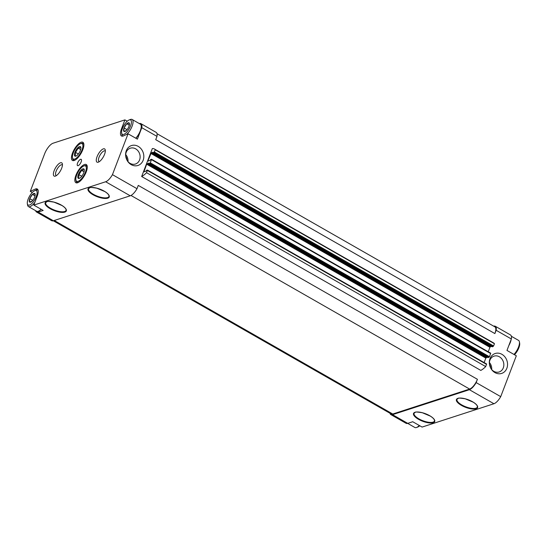 <?xml version="1.0" encoding="UTF-8"?>
<svg xmlns="http://www.w3.org/2000/svg" width="547" height="547" viewBox="0 0 547 547"><rect width="100%" height="100%" fill="white"/><g stroke="black" fill="none" stroke-linecap="round" stroke-linejoin="round"><path stroke-width="0.82" d="M129.003 126.275L128.942 126.425A4.985 1.873 -60.2 0 1 126.357 130.466L126.254 130.569A4.985 1.873 -60.2 0 1 125.906 130.877A4.985 1.873 -60.2 0 1 123.875 131.342L123.827 131.287A4.985 1.873 -60.2 0 1 124.039 128.019L124.094 127.868A4.985 1.873 -60.2 0 1 126.685 123.82L126.788 123.725A4.985 1.873 -60.2 0 1 129.16 122.952L129.208 123A4.985 1.873 -60.2 0 1 129.427 124.723A4.985 1.873 -60.2 0 1 129.003 126.275M123.752 134.384A8.287 3.118 -60.2 0 0 130.63 125.728A8.287 3.118 -60.2 0 0 129.181 119.943A8.287 3.118 -60.2 0 0 123.813 125.598A8.287 3.118 -60.2 0 0 121.66 133.092A8.287 3.118 -60.2 0 0 123.752 134.384M123.875 131.342L126.254 130.569M124.039 128.019L123.827 131.287M126.685 123.82L124.094 127.868M129.16 122.952L126.788 123.725M129.379 124.969L129.208 123M34.687 196.954L34.632 197.111A4.985 1.873 -60.2 0 1 32.047 201.152L31.945 201.255A4.985 1.873 -60.2 0 1 31.596 201.563A4.985 1.873 -60.2 0 1 29.565 202.028L29.517 201.973A4.985 1.873 -60.2 0 1 29.729 198.705L29.784 198.547A4.985 1.873 -60.2 0 1 32.369 194.506L32.471 194.404A4.985 1.873 -60.2 0 1 34.851 193.631L34.899 193.686A4.985 1.873 -60.2 0 1 35.111 195.409A4.985 1.873 -60.2 0 1 34.687 196.954M29.442 205.07A8.287 3.118 -60.2 0 0 36.321 196.414A8.287 3.118 -60.2 0 0 34.871 190.623A8.287 3.118 -60.2 0 0 29.504 196.284A8.287 3.118 -60.2 0 0 27.35 203.778A8.287 3.118 -60.2 0 0 29.442 205.07M29.565 202.028L31.945 201.255M29.729 198.705L29.517 201.973M32.369 194.506L29.784 198.547M34.851 193.631L32.471 194.404M35.07 195.648L34.899 193.686M77.571 182.76A10.468 3.938 -60.2 0 0 84.874 174.855A10.468 3.938 -60.2 0 0 86.918 165.242A10.468 3.938 -60.2 0 0 77.647 171.662A10.468 3.938 -60.2 0 0 76.812 182.91A10.468 3.938 -60.2 0 0 77.571 182.76M74.173 160.503A10.468 3.938 -60.2 0 0 81.476 152.599A10.468 3.938 -60.2 0 0 83.52 142.979A10.468 3.938 -60.2 0 0 74.248 149.406A10.468 3.938 -60.2 0 0 73.414 160.654A10.468 3.938 -60.2 0 0 74.173 160.503M78.153 165.666A3.638 1.367 -60.2 0 0 80.881 162.534A3.638 1.367 -60.2 0 0 81.168 159.334A3.638 1.367 -60.2 0 0 78.173 161.809A3.638 1.367 -60.2 0 0 77.558 165.645A3.638 1.367 -60.2 0 0 78.153 165.666M55.37 176.12A7.631 2.872 -60.2 0 0 55.466 176.086A7.631 2.872 -60.2 0 0 60.409 170.876A7.631 2.872 -60.2 0 0 62.392 163.977A7.631 2.872 -60.2 0 0 55.473 167.943A7.631 2.872 -60.2 0 0 55.37 176.12M98.262 162.192A7.631 2.872 -60.2 0 0 98.357 162.158A7.631 2.872 -60.2 0 0 103.301 156.948A7.631 2.872 -60.2 0 0 105.284 150.042A7.631 2.872 -60.2 0 0 98.364 154.015A7.631 2.872 -60.2 0 0 98.262 162.192M32.294 192.489L30.297 191.347L35.603 188.941A10.181 3.829 119.8 0 1 37.258 188.995A10.181 3.829 119.8 0 1 37.21 196.202L33.818 205.091L105.667 181.754L130.227 195.799L53.374 220.762A10.181 3.829 119.8 0 1 51.719 220.708L36.512 212.017A10.181 3.829 119.8 0 1 35.637 210.677M122.2 129.16L121.516 128.771A10.181 3.829 119.8 0 0 121.468 135.984A10.181 3.829 119.8 0 0 123.123 136.039L128.046 133.796L112.45 174.657A10.181 3.829 119.8 0 1 105.667 181.754M121.516 128.771L124.907 119.882L53.066 143.218A10.181 3.829 119.8 0 0 44.663 153.734L30.297 191.347M36.512 212.017A10.181 3.829 119.8 0 0 38.167 212.072L43.172 210.445L33.818 205.091M143.136 160.333A10.468 8.964 72 0 0 136.203 145.523A10.468 8.964 72 0 0 125.619 155.245A10.468 8.964 72 0 0 127.519 161.085A10.468 8.964 72 0 0 143.136 160.333M490.009 358.647A10.468 8.964 -108 0 1 503.315 355.276A10.468 8.964 -108 0 1 505.175 371.085A10.468 8.964 -108 0 1 491.233 369.027A10.468 8.964 -108 0 1 489.333 363.187A10.468 8.964 -108 0 1 490.009 358.647M154.329 148.955L493.483 342.86A20.355 7.658 119.8 0 1 494.447 343.735L155.293 149.83A20.355 7.658 119.8 0 0 154.329 148.955A20.355 7.658 119.8 0 0 152.333 148.565L141.659 176.51L480.813 370.408A20.355 7.658 119.8 0 0 485.715 366.593L486.57 363.96L147.464 170.138M128.046 133.796L137.406 139.15L141.782 127.683L156.982 136.381L155.724 139.676L494.878 333.581L496.143 330.279L511.342 338.969L506.966 350.436L516.32 355.782L500.717 396.643A10.181 3.829 119.8 0 1 493.934 403.741L422.093 427.077L412.732 421.73L407.727 423.357A10.181 3.829 119.8 0 1 406.072 423.303L390.873 414.605A10.181 3.829 119.8 0 1 389.997 413.272M112.45 174.657L137.003 188.701A10.181 3.829 119.8 0 1 130.227 195.799M500.717 396.643L476.157 382.599L477.422 379.303L138.268 185.399L137.003 188.701M127.232 121.208L124.907 119.882M476.157 382.599A10.181 3.829 119.8 0 1 469.381 389.703L392.527 414.66A10.181 3.829 119.8 0 1 390.873 414.605M493.688 326.176A10.181 3.829 119.8 0 1 495.281 326.251L510.488 334.942A10.181 3.829 119.8 0 1 511.342 338.969M495.281 326.251A10.181 3.829 119.8 0 1 496.143 330.279M157.003 133.687L494.926 326.887A9.449 3.555 119.8 0 1 494.878 333.581M477.422 379.303A9.449 3.555 119.8 0 1 469.62 389.067L392.767 414.024A9.449 3.555 119.8 0 1 391.228 413.976L53.312 220.783M494.447 343.735L493.599 345.957L492.184 346.791M155.293 149.83L153.967 152.654L153.057 152.934L153.133 152.203L151.28 152.804L490.433 346.709L491.425 346.381M485.715 366.593L146.562 172.695L147.416 170.055L146.459 170.336L145.858 171.252L143.909 171.854L146.671 164.203L149.01 162.992L148.934 163.724L149.844 163.45L150.322 162.849L151.54 159.259L150.582 159.539L149.981 160.456L148.121 161.057L148.032 160.647L151.28 152.804M150.794 153.406L489.948 347.304L490.433 346.709M489.948 347.304L488.245 351.769M151.587 159.341L490.693 353.164L489.476 356.753L488.068 357.588M487.302 357.177L485.825 358.1L484.122 362.565M146.562 172.695A20.355 7.658 119.8 0 1 141.659 176.51M139.335 123.588A10.181 3.829 119.8 0 1 140.928 123.656A10.181 3.829 119.8 0 1 141.782 127.683M140.928 123.656L156.127 132.353A10.181 3.829 119.8 0 1 156.982 136.381M105.332 151.163A6.092 2.291 -60.2 0 0 105.072 150.945A6.092 2.291 -60.2 0 0 100.067 155.095A6.092 2.291 -60.2 0 0 99.028 161.515A6.092 2.291 -60.2 0 0 99.349 161.625M62.44 165.098A6.092 2.291 -60.2 0 0 62.18 164.879A6.092 2.291 -60.2 0 0 57.168 169.03A6.092 2.291 -60.2 0 0 56.136 175.45A6.092 2.291 -60.2 0 0 56.457 175.56M489.36 363.529A8.321 7.125 -108 0 1 489.907 360.227A8.321 7.125 -108 0 1 494.03 356.145A8.321 7.125 -108 0 1 503.377 361.854A8.321 7.125 -108 0 1 499.172 371.967A8.321 7.125 -108 0 1 491.049 368.733M127.335 160.791A8.321 7.125 72 0 0 135.458 164.025A8.321 7.125 72 0 0 139.581 159.936A8.321 7.125 72 0 0 138.09 150.958A8.321 7.125 72 0 0 130.316 148.196A8.321 7.125 72 0 0 125.646 155.587M141.208 125.755A9.162 3.446 119.8 0 1 141.242 125.919A9.162 3.446 119.8 0 1 135.888 138.282M37.504 190.021L35.603 188.941M41.223 209.323A9.162 3.446 119.8 0 1 38.625 211.142A9.162 3.446 119.8 0 1 38.509 211.176M514.453 354.716A8.287 3.118 -60.2 0 0 519.65 343.181L519.397 341.813A9.449 3.555 -60.2 0 0 518.549 340.391L511.363 336.282M513.982 354.442A9.449 3.555 -60.2 0 0 519.397 341.813M508.833 345.547A9.449 3.555 -60.2 0 0 511.151 339.475M135.765 138.213A9.449 3.555 -60.2 0 0 141.181 125.578A9.449 3.555 -60.2 0 0 140.333 124.155L132.148 119.478A9.449 3.555 -60.2 0 0 130.487 119.465L129.181 119.943M126.678 134.425A9.449 3.555 -60.2 0 0 132.203 125.906A9.449 3.555 -60.2 0 0 132.148 119.478M121.66 133.092L121.913 134.459A9.449 3.555 -60.2 0 0 122.767 135.882A9.449 3.555 -60.2 0 0 123.137 136.032M27.35 203.778L27.603 205.146A9.449 3.555 -60.2 0 0 28.451 206.568L36.642 211.251A9.449 3.555 -60.2 0 0 38.181 211.299A9.449 3.555 -60.2 0 0 38.297 211.258A9.449 3.555 -60.2 0 0 41.107 209.262M28.451 206.568A9.449 3.555 -60.2 0 0 29.989 206.622A9.449 3.555 -60.2 0 0 34.94 202.151M38.153 190.411A9.449 3.555 -60.2 0 0 37.832 190.158A9.449 3.555 -60.2 0 0 36.177 190.151L34.871 190.623M417.717 427.05A8.287 3.118 -60.2 0 0 417.819 427.016A8.287 3.118 -60.2 0 0 419.768 425.751M407.665 423.371L414.852 427.481A9.449 3.555 -60.2 0 0 416.39 427.535A9.449 3.555 -60.2 0 0 416.513 427.494A9.449 3.555 -60.2 0 0 419.317 425.498M32.752 200.359L29.729 198.636M35.015 195.901L32.423 194.424M127.068 129.68L124.046 127.95M129.324 125.215L126.733 123.738M78.734 182.206A9.566 3.597 119.8 0 1 78.46 182.308A9.566 3.597 119.8 0 1 76.901 182.254A9.566 3.597 119.8 0 1 76.04 180.818L75.883 179.956A8.841 3.323 119.8 0 1 78.173 171.97A8.841 3.323 119.8 0 1 83.896 165.932A8.841 3.323 119.8 0 1 85.448 172.107A8.841 3.323 119.8 0 1 78.112 181.337A8.841 3.323 119.8 0 1 75.883 179.956M83.896 165.932L84.717 165.638A9.566 3.597 119.8 0 1 86.392 165.645A9.566 3.597 119.8 0 1 87.281 167.252M79.24 178.397A5.47 2.058 119.8 0 1 78.939 173.221A5.47 2.058 119.8 0 1 83.992 169.037A5.47 2.058 119.8 0 1 84.272 169.693A5.47 2.058 119.8 0 1 82.85 174.637A5.47 2.058 119.8 0 1 79.308 178.377A5.47 2.058 119.8 0 1 79.24 178.397M78.72 178.028L78.939 174.623L81.633 170.411L84.108 169.604M84.067 171.799L81.633 170.411M81.776 176.243L78.939 174.623M75.336 159.943A9.566 3.597 119.8 0 1 75.062 160.045A9.566 3.597 119.8 0 1 73.503 159.998A9.566 3.597 119.8 0 1 72.642 158.555L72.484 157.7A8.841 3.323 119.8 0 1 74.775 149.707A8.841 3.323 119.8 0 1 80.498 143.676A8.841 3.323 119.8 0 1 82.05 149.851A8.841 3.323 119.8 0 1 74.713 159.074A8.841 3.323 119.8 0 1 72.484 157.7M80.498 143.676L81.318 143.376A9.566 3.597 119.8 0 1 82.994 143.389A9.566 3.597 119.8 0 1 83.882 144.989M75.842 156.141A5.47 2.058 119.8 0 1 75.541 150.965A5.47 2.058 119.8 0 1 80.594 146.781A5.47 2.058 119.8 0 1 80.874 147.43A5.47 2.058 119.8 0 1 79.452 152.381A5.47 2.058 119.8 0 1 75.91 156.114A5.47 2.058 119.8 0 1 75.842 156.141M75.322 155.772L75.541 152.36L78.235 148.148L80.71 147.348M80.669 149.543L78.235 148.148M78.378 153.987L75.541 152.36M46.611 201.672A11.343 4.02 20.9 0 1 65.12 207.928A11.343 4.02 20.9 0 1 55.466 211.067A11.343 4.02 20.9 0 1 46.611 201.672M89.503 187.737A11.343 4.02 20.9 0 1 108.019 193.994A11.343 4.02 20.9 0 1 98.357 197.132A11.343 4.02 20.9 0 1 89.503 187.737M38.167 212.072L53.374 220.762M392.527 414.66L407.727 423.357M469.381 389.703L493.934 403.741M415.002 412.288A11.343 4.02 20.9 0 1 433.511 418.544A11.343 4.02 20.9 0 1 423.857 421.682A11.343 4.02 20.9 0 1 415.002 412.288M457.894 398.36A11.343 4.02 20.9 0 1 476.41 404.616A11.343 4.02 20.9 0 1 466.748 407.747A11.343 4.02 20.9 0 1 457.894 398.36M130.993 195.464L469.62 389.067M54.235 220.482L392.767 414.024M154.445 152.052L493.599 345.957M153.967 152.654L493.12 346.559M153.105 152.934L492.259 346.832M148.032 160.647L148.531 160.927M151.533 159.676L490.686 353.574M150.322 162.849L489.476 356.753M149.844 163.45L488.997 357.348M148.982 163.731L488.136 357.629M147.157 163.601L486.31 357.499M146.671 164.203L485.825 358.1M143.909 171.437L144.408 171.724M147.41 170.473L486.563 364.37M477.353 407.084A10.906 3.863 20.9 0 1 465.784 406.804A10.906 3.863 20.9 0 1 456.977 399.303L458.174 398.394C457.928 397.888 460.273 398.031 465.21 398.811L473.278 402.209C476.273 404.144 477.634 405.765 477.353 407.084M470.147 400.554A10.906 3.863 20.9 0 1 466.7 399.235M434.455 421.012A10.906 3.863 20.9 0 1 422.893 420.739A10.906 3.863 20.9 0 1 414.079 413.231L415.282 412.322C415.036 411.823 417.382 411.959 422.318 412.739L430.386 416.144C433.381 418.072 434.742 419.699 434.455 421.012M427.255 414.482A10.906 3.863 20.9 0 1 423.809 413.17M108.962 196.462A10.906 3.863 20.9 0 1 97.393 196.188A10.906 3.863 20.9 0 1 88.587 188.688L89.783 187.771C89.537 187.272 91.882 187.409 96.819 188.189L104.887 191.594C107.882 193.522 109.243 195.149 108.962 196.462M101.756 189.932A10.906 3.863 20.9 0 1 98.31 188.619M66.064 210.397A10.906 3.863 20.9 0 1 54.502 210.116A10.906 3.863 20.9 0 1 45.688 202.616L46.892 201.706C46.645 201.207 48.991 201.344 53.927 202.123L61.996 205.522C64.99 207.457 66.351 209.077 66.064 210.397M58.864 203.867A10.906 3.863 20.9 0 1 55.411 202.547M489.394 362.476A8.321 7.125 -108 0 1 491.698 369.567M489.435 364.193A7.596 6.502 -108 0 1 490.721 368.152M127.007 160.209A7.596 6.502 72 0 0 125.721 156.251M127.984 161.625A8.321 7.125 72 0 0 125.68 154.534M153.057 152.934L492.211 346.832M151.54 159.259L490.693 353.164M148.934 163.724L488.088 357.629M147.416 170.055L486.57 363.96M141.242 125.919L141.181 125.578M417.819 427.016L416.513 427.494M76.901 182.254L77.708 182.719M86.392 165.645L87.199 166.11M73.503 159.998L74.31 160.456M82.994 143.389L83.8 143.847"/></g></svg>
